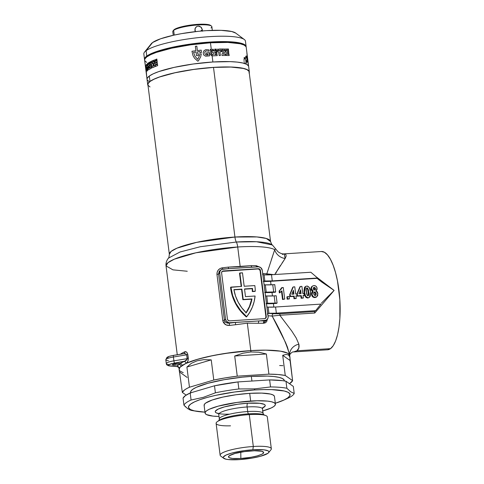<?xml version="1.0" encoding="UTF-8"?>
<svg xmlns="http://www.w3.org/2000/svg" width="484" height="484" viewBox="0 0 484 484"><rect width="100%" height="100%" fill="white"/><g stroke="black" fill="none" stroke-linecap="round" stroke-linejoin="round"><path stroke-width="0.73" d="M175.154 365.136L174.978 363.762L175.154 365.136L178.923 364.519A3.939 0.726 -7.2 0 1 175.154 365.136A3.939 0.726 -7.2 0 1 172.401 364.785A3.939 0.726 -7.2 0 1 177.465 363.448A3.939 0.726 -7.2 0 1 180.108 363.659A3.939 0.726 -7.2 0 1 180.217 363.799A3.939 0.726 -7.2 0 1 178.923 364.519A57.705 10.672 172.8 0 0 177.18 366.521L169.394 365.819L168.499 365.19L168.843 364.767L172.667 363.436L184.071 361.512A57.705 10.672 172.8 0 0 180.108 363.659L177.465 363.448L173.847 364.022L172.576 364.531L172.564 364.96L175.154 365.136M223.33 322.277L225.338 321.981M180.296 354.342L180.744 353.949A55.739 10.309 -7.2 0 1 184.567 351.88L186.437 352.062L187.308 352.981L187.828 354.536L188.216 360.169L187.284 362.274L186.019 363.399A55.739 10.309 -7.2 0 1 250.797 350.604L247.336 323.173L235.533 324.74A55.739 10.309 172.8 0 0 229.585 325.429L226.143 324.921L223.547 322.677A43.53 8.046 172.8 0 0 223.554 322.689L222.773 320.505L216.953 274.416L217.159 272.111L218.266 270.054L220.075 268.553L222.307 267.821A55.739 10.309 -7.2 0 1 228.254 267.126L240.197 266.66L237.711 246.997A7.877 2.462 -93.6 0 0 236.325 242.018L200.213 246.749L180.036 252.001L168.438 258.123C166.514 260.561 165.716 263.157 166.042 265.904L167.954 262.709L174.307 259.188L195.899 252.793L237.711 246.997A55.739 10.309 -7.2 0 1 274.718 249.683L275.638 248.945M187.26 271.252L172.951 269.848L166.042 265.904A55.739 10.309 172.8 0 1 237.711 246.997L240.197 266.66L251.214 265.662A55.739 10.309 -7.2 0 1 256.211 265.662L259.236 266.896L256.211 265.662A1.972 1.174 -89.2 0 0 256.702 266.878A1.972 1.174 90.8 0 1 256.211 265.662A55.739 10.309 -7.2 0 0 251.214 265.662A1.972 0.998 -90.8 0 0 252.049 267.174A1.972 0.998 89.2 0 1 251.214 265.662L228.254 267.126L228.581 268.668L228.254 267.126A55.739 10.309 -7.2 0 0 222.307 267.821L222.471 269.098L222.307 267.821C218.756 268.559 216.965 270.762 216.953 274.416A1.972 0.363 172.8 0 0 218.556 273.968L219.742 273.103A3.939 3.672 -126.1 0 1 222.991 269.025L228.654 268.662L221.599 269.406L220.105 270.931L219.742 273.103L218.556 273.968L224.376 320.057L225.562 319.192L219.742 273.103L225.562 319.192L224.376 320.057L224.969 321.551L226.149 322.604L229.295 323.149A57.705 10.672 -7.2 0 1 235.448 322.435L229.295 323.149L229.785 322.792A3.939 3.672 -126.1 0 1 225.562 319.192L226.464 321.285L229.047 322.767L259.218 320.916A57.705 10.672 -7.2 0 1 264.391 320.91L265.28 320.807M272.238 244.886A53.373 9.868 172.8 0 0 236.325 242.018A7.877 2.462 86.4 0 1 237.711 246.997A55.739 10.309 172.8 0 1 274.718 249.683A11.816 10.727 -158.2 0 0 285.143 258.498L282.045 263.096M272.377 244.983L256.508 241.74L236.325 242.018A7.877 2.462 86.4 0 1 234.934 237.039L256.883 236.942L266.327 238.479L270.562 241.552L249.133 71.922A51.014 9.432 172.8 0 0 213.504 67.409A51.014 9.432 172.8 0 0 147.916 84.706L169.346 254.336A51.014 9.432 -7.2 0 1 234.934 237.039L213.504 67.409L234.934 237.039A51.014 9.432 -7.2 0 1 270.562 241.552C271.663 244.359 272.268 245.503 272.377 244.983L278.058 251.789C280.309 253.398 282.366 254.094 284.229 253.87L285.784 254.39L286.189 256.006L285.143 258.498L274.682 274.64L280.442 265.462M255.286 291.162L252.309 291.58A39.392 36.699 53.9 0 0 252.176 288.688L244.517 288.948L252.521 288.434A39.392 36.699 -126.1 0 1 252.66 291.332L254.941 291.416L252.309 291.58A39.392 36.699 53.9 0 0 252.176 288.688L252.521 288.434A39.392 36.699 -126.1 0 1 252.66 291.332L255.286 291.162A42.15 39.271 53.9 0 0 254.959 286.595A42.15 39.271 -126.1 0 1 255.286 291.162M293.54 351.947L327.614 349.781A49.241 15.397 -93.6 0 0 330.542 348.649L296.855 350.797L293.54 351.947M275.656 272.776L276.291 272.982M267.549 318.793L266.63 321.697L265.262 322.87L263.49 323.27A55.739 10.309 172.8 0 0 258.492 323.276L247.336 323.173L250.797 350.604A55.739 10.309 172.8 0 0 179.134 369.51A55.739 10.309 -7.2 0 1 179.37 368.239L178.941 367.556M266.817 273.835A1.972 1.5 -84.4 0 0 267.265 274.912A1.972 1.5 95.6 0 1 266.817 273.835L273.587 274.616L266.817 273.835A55.739 10.309 -7.2 0 0 262.709 273.527A55.739 10.309 -7.2 0 1 266.817 273.835L274.718 249.683L275.68 248.806M179.274 370.024L179.37 368.239A55.739 10.309 -7.2 0 1 181.052 366.303A55.739 10.309 -7.2 0 1 182.196 365.474L181.052 366.303A55.739 10.309 -7.2 0 1 182.196 365.474A55.739 10.309 -7.2 0 1 186.019 363.399L197.781 359.213L213.777 355.407L232.157 352.425L250.797 350.604A55.739 10.309 -7.2 0 1 289.728 355.522L287.49 347.246L285.584 342.575L272.153 316.082A55.739 10.309 172.8 0 0 268.045 315.774A55.739 10.309 172.8 0 1 272.153 316.082L279.812 315.259L291.749 331.02L296.214 338.014L298.864 344.154L298.797 348.129L296.855 350.797L330.542 348.649A49.241 15.397 -93.6 0 0 339.466 294.859A49.241 15.397 -93.6 0 0 321.346 251.505L324.407 252.261L327.468 254.874L330.415 259.249L333.131 265.214L335.515 272.546L337.475 280.95L339.847 299.681L339.871 318.563L338.994 327.142L337.554 334.71L335.618 340.966L333.246 345.673L330.542 348.649L327.608 349.781M315.768 276.527L334.111 290.424L319.821 280.575L317.123 278.342L317.589 278.004L310.837 272.244L271.494 274.749L310.837 272.244L317.589 278.004L272.268 280.895A19.693 3.642 -7.2 0 1 264.845 280.998A58.298 10.781 -7.2 0 0 263.641 280.944A58.298 10.781 -7.2 0 1 264.845 280.998L272.268 280.895L317.589 278.004L317.123 278.342L270.598 281.307L271.04 284.828L270.598 281.307L317.123 278.342L321.799 282.087L334.111 290.424L321.757 302.809L334.111 290.424L314.781 313.033L279.812 315.259A1.972 0.617 86.4 0 1 280.2 313.771L273.393 313.747A57.705 10.672 172.8 0 0 268.324 313.378L268.517 313.239A58.298 10.781 -7.2 0 1 268.923 313.263L276.346 313.154L315.689 310.649L314.418 311.587L280.2 313.771L314.418 311.587L315.689 310.649L276.346 313.154L275.571 307.013L268.142 307.116A58.298 10.781 172.8 0 0 266.944 307.062A58.298 10.781 172.8 0 1 268.142 307.116A19.693 3.642 172.8 0 0 275.571 307.013L320.886 304.121L315.689 310.649L320.886 304.121L275.571 307.013L276.346 313.154A19.693 3.642 -7.2 0 1 268.923 313.263L268.142 307.116L268.923 313.263A58.298 10.781 -7.2 0 0 268.517 313.239L268.324 313.378A57.705 10.672 -7.2 0 1 273.393 313.747L280.2 313.771A1.972 0.617 -93.6 0 0 279.812 315.259L314.781 313.033L314.437 311.563M266.521 303.716A19.693 3.642 172.8 0 0 273.412 303.583L273.853 307.104L273.412 303.583L276.624 303.377L266.073 303.692M265.111 292.578A19.693 3.642 172.8 0 0 272.002 292.445L272.45 295.966L272.002 292.445L275.221 292.239L264.669 292.554M304.654 295.27L306.07 297.515L307.788 298.059C305.265 297.285 304.025 295.397 304.061 292.397L304.497 294.756M309.415 297.315L307.788 298.059L309.415 297.315L310.492 291.701C310.522 288.712 309.276 286.824 306.765 286.05L305.598 286.455L304.521 292.058L304.061 292.397L304.521 292.058C304.484 295.058 305.731 296.946 308.248 297.721L309.01 297.606M305.458 286.601L304.769 287.127M304.472 287.532L303.958 291.435M289.928 296.632L293.715 296.389L294.012 298.785L296.226 298.338L295.76 298.676L296.226 298.338L295.924 295.942L297.085 295.869L296.837 293.927L295.676 294L294.768 286.818L293.25 286.915L290.146 294.357L290.394 296.299L294.175 296.057L294.478 298.453L294.012 298.785L293.715 296.389L294.175 296.057L289.928 296.632L290.394 296.299L289.928 296.632L289.686 294.695L289.928 296.632M295.96 296.25L297.085 295.869L295.96 296.25M292.784 287.248L289.686 294.695L292.784 287.248M282.523 299.517L284.731 299.07L283.273 287.55L281.839 287.641L279.558 290.654L279.806 292.596L281.924 290.805L282.983 299.185L284.731 299.07L282.523 299.517L282.983 299.185L282.523 299.517L281.488 291.338L282.523 299.517M279.831 290.497L281.379 287.98L280.847 289.347L279.516 290.745M281.083 288.918L280.847 289.347M280.635 292.1L279.341 292.935L279.099 290.987L279.341 292.935L279.952 292.59M286.891 296.976L287.175 299.221L289.384 298.773L288.924 299.112L289.384 298.773L289.099 296.529L287.357 296.644L287.641 298.888L287.175 299.221L286.891 296.976L287.357 296.644L286.891 296.976M297.061 296.178L300.842 295.936L301.145 298.332L303.353 297.884L302.887 298.223L303.353 297.884L303.051 295.488L304.212 295.415L303.97 293.467L302.803 293.546L301.895 286.365L300.376 286.461L297.279 293.903L297.521 295.845L301.302 295.603L301.605 297.993L301.145 298.332L300.842 295.936L301.302 295.603L297.061 296.178M303.087 295.797L304.212 295.415L303.087 295.797M299.917 286.794L296.861 294.121L299.917 286.794M313.68 297.43L316.155 297.249M311.865 286.474L311.091 287.569L310.946 288.773M311.472 293.371L311.49 294.339L311.956 294C312.265 296.081 313.414 297.17 315.417 297.267L316.814 296.783L317.909 293.552L315.991 290.83L317.105 288.355C316.772 286.51 315.707 285.59 313.904 285.596L312.386 286.092L310.97 289.069L311.496 290.467M312.011 290.987L312.67 291.35L310.97 289.069L312.386 286.092M312.501 291.471L311.635 292.632M316.814 296.783L314.951 297.599C312.954 297.503 311.799 296.414 311.49 294.339L311.829 295.621L313.124 297.158M266.46 303.22A58.298 10.781 -7.2 0 1 267.658 303.274L277.09 303.044L276.624 303.377L277.09 303.044L275.087 303.172L274.162 295.875L266.738 295.978A58.298 10.781 172.8 0 0 265.534 295.924A58.298 10.781 172.8 0 1 266.738 295.978A19.693 3.642 172.8 0 0 274.162 295.875L276.164 295.748L274.162 295.875L275.087 303.172A19.693 3.642 -7.2 0 1 267.658 303.274L266.738 295.978L267.658 303.274A58.298 10.781 -7.2 0 0 266.46 303.22M265.05 292.082A58.298 10.781 -7.2 0 1 266.254 292.136L275.68 291.906L275.221 292.239L275.68 291.906L273.678 292.034L272.758 284.737L265.329 284.84A58.298 10.781 172.8 0 0 264.131 284.786A58.298 10.781 172.8 0 1 265.329 284.84A19.693 3.642 172.8 0 0 272.758 284.737L274.761 284.61L272.758 284.737L273.678 292.034A19.693 3.642 -7.2 0 1 266.254 292.136L265.329 284.84L266.254 292.136A58.298 10.781 -7.2 0 0 265.05 292.082M276.164 295.748L277.09 303.044L276.164 295.748M274.761 284.61L275.68 291.906L274.761 284.61M252.424 267.15L258.093 266.787A3.939 3.672 -126.1 0 1 262.31 270.387L260.876 267.743L258.831 266.811L228.654 268.662L252.424 267.15M271.494 274.749L264.07 274.858A58.298 10.781 172.8 0 0 263.665 274.833L262.491 274.259L263.665 274.833A58.298 10.781 172.8 0 1 264.07 274.858A19.693 3.642 172.8 0 0 271.494 274.749L272.268 280.895L271.494 274.749M263.707 281.44A19.693 3.642 172.8 0 0 270.598 281.307L263.26 281.416M267.942 313.348L267.477 313.723L267.942 313.348M264.845 280.998L264.07 274.858L264.845 280.998M282.378 254.469L284.356 253.864M187.12 377.417L179.503 371.96L182.329 392.409A55.739 10.309 -7.2 0 1 189.456 387.224L186.909 367.06L191.386 363.309L197.024 360.828L203.691 359.666L211.23 359.866L213.777 380.031A55.739 10.309 -7.2 0 1 237.251 376.165L234.704 356L242.853 353.223L250.966 351.947L250.797 350.604L266.2 350.144L278.548 350.876L283.188 351.674L286.649 352.727L288.845 354.022L289.728 355.522A11.816 10.2 172.7 0 1 298.864 344.154C299.451 347.234 298.785 349.448 296.855 350.797M268.13 316.476A3.939 3.672 -126.1 0 1 264.881 320.553L264.391 320.91L264.881 320.553L259.218 320.916L266.273 320.172L267.773 318.647L268.154 317.232L262.31 270.387L268.13 316.476M220.002 270.544L219.119 271.572L218.556 273.968A1.972 0.363 -7.2 0 1 216.953 274.416L222.773 320.505A1.972 0.363 172.8 0 0 224.376 320.057A1.972 0.363 -7.2 0 1 222.773 320.505C223.644 323.965 225.913 325.605 229.585 325.429L229.295 323.149L229.585 325.429A55.739 10.309 172.8 0 1 235.533 324.74L235.448 322.435L235.533 324.74L247.336 323.173L258.492 323.276A1.972 0.998 89.2 0 1 259.218 320.916A1.972 0.998 -90.8 0 0 258.492 323.276A55.739 10.309 172.8 0 1 263.49 323.27A1.972 1.174 90.8 0 1 264.391 320.91A1.972 1.174 -89.2 0 0 263.49 323.27L267.537 319.053M265.377 318.424A1.972 1.833 53.9 0 0 265.916 316.851L266.267 316.596L265.916 316.851L260.096 270.762L260.44 270.508L260.096 270.762A1.972 1.833 53.9 0 0 257.984 268.959L223.233 270.943L258.335 268.705A1.972 1.833 -126.1 0 1 260.44 270.508L266.267 316.596A1.972 1.833 -126.1 0 1 264.639 318.635L229.543 320.874L228.152 320.396L227.432 319.071L221.612 272.982L221.987 271.591L223.233 270.943L258.335 268.705L259.726 269.183L260.44 270.508L266.267 316.596L265.891 317.988L264.639 318.635L229.543 320.874A1.972 1.833 -126.1 0 1 227.432 319.071L221.612 272.982A1.972 1.833 -126.1 0 1 223.233 270.943L222.888 271.197A1.972 1.833 53.9 0 0 222.15 271.409M246.701 316.681L246.356 316.935L246.701 316.681A42.15 39.271 -126.1 0 1 230.922 287.103L241.564 286.425L230.572 287.357L230.922 287.103L232.61 295.44L235.908 303.365L240.675 310.546L246.701 316.681L249.889 312.095L252.382 307.056L254.124 301.659L255.092 296.014A42.15 39.271 -126.1 0 1 246.701 316.681M255.092 296.014L245.485 296.625L244.517 288.948L245.485 296.625L255.092 296.014M244.547 289.172L252.176 288.688L244.547 289.172M254.82 285.578A42.15 39.271 -126.1 0 1 254.959 286.595A42.15 39.271 53.9 0 0 254.82 285.578L244.178 286.256L242.478 272.813L239.519 273.236L239.864 272.982L241.564 286.425L239.864 272.982L242.478 272.813L244.178 286.256L254.82 285.578M241.189 286.449L239.519 273.236L241.189 286.449M230.572 287.357A42.15 39.271 53.9 0 0 246.356 316.935L240.324 310.795L235.563 303.619L232.266 295.694L230.572 287.357M265.541 318.242L265.916 316.851L260.096 270.762L259.376 269.437L257.984 268.959L222.192 271.391M245.86 313.027L249.46 306.451L251.638 299.173L242.865 299.735L241.558 289.365L233.935 289.849L241.558 289.365L242.865 299.735L251.982 298.924A39.392 36.699 -126.1 0 1 246.211 312.779A39.392 36.699 -126.1 0 1 233.899 289.626L241.903 289.111L241.558 289.365L241.903 289.111L243.21 299.481L242.865 299.735L243.21 299.481L241.903 289.111L233.899 289.626L235.526 296.039L238.176 302.149L241.77 307.782L246.211 312.779L249.804 306.197L251.982 298.924L243.21 299.481L251.638 299.173A39.392 36.699 53.9 0 1 246.102 312.676M147.922 84.748L148.177 83.466L150.173 81.397L154.021 79.213L159.587 76.992L174.93 72.788L193.86 69.418L213.504 67.409L230.874 67.058L243.313 68.425L247.058 69.69L248.933 71.293M149.998 86.938L148.122 85.341M169.346 254.336L171.094 251.414L176.908 248.195L196.673 242.345L234.934 237.039A7.877 2.462 -93.6 0 0 236.325 242.018L200.213 246.749L180.036 252.001L168.444 258.117C168.68 258.589 168.983 257.331 169.346 254.336M271.33 259.854L274.718 249.683A11.816 10.727 21.8 0 0 285.143 258.498L284.253 253.864M296.069 351.275L293.243 351.965C292.397 351.408 288.954 354.905 289.728 355.546M298.864 344.154A11.816 10.2 -7.3 0 0 289.716 355.419M183.206 372.686L180.115 371.113L179.352 370.193L179.116 369.207L180.242 367.041L185.802 363.502L195.548 359.878L208.646 356.478L223.959 353.598L250.797 350.604A55.739 10.309 172.8 0 1 289.728 355.534C287.006 344.886 281.15 331.74 272.153 316.082A1.972 1.5 95.6 0 1 273.393 313.747A1.972 1.5 -84.4 0 0 272.153 316.082L272.704 316.058M221.158 269.679L220.341 270.278L218.556 273.968L224.376 320.057C225.03 322.368 226.669 323.397 229.295 323.149A57.705 10.672 -7.2 0 1 235.448 322.435L259.218 320.916A57.705 10.672 -7.2 0 1 264.391 320.91L266.236 320.19M316.258 276.872L334.111 290.424L314.781 313.033L314.418 311.587M321.388 303.256L321.757 302.809M267.785 313.747A1.972 1.337 92.8 0 1 268.324 313.378L267.471 314.249M267.755 313.511A1.972 1.833 -126.1 0 1 268.324 313.378A1.972 1.833 53.9 0 0 267.755 313.511M168.898 364.494A9.849 1.821 -7.2 0 1 166.296 363.605A9.849 1.821 -7.2 0 1 173.907 360.846L173.417 357.004A1.972 0.387 -99.3 0 1 173.526 355.371A1.972 0.387 -99.3 0 1 173.611 355.389L183.097 353.828C184.791 353.332 185.971 353.665 186.649 354.826L187.133 358.668L173.907 360.846L173.417 357.004L186.649 354.826L185.989 353.967L184.059 353.653M168.426 358.136L167.718 357.864M167.531 357.507L168.728 356.635M170.029 356.182L171.693 355.758M173.611 355.389A1.972 0.387 80.7 0 0 173.532 355.365A1.972 0.387 80.7 0 0 173.417 357.004A9.849 1.821 172.8 0 0 165.812 359.763L166.296 363.605C166.411 364.954 167.7 365.765 170.174 366.031A1.972 1.452 94.6 0 0 170.574 365.989A7.877 1.458 -7.2 0 1 174.579 363.073L185.057 361.118M168.414 360.653A9.849 1.821 -7.2 0 1 165.812 359.715A9.849 1.821 -7.2 0 1 173.417 357.004L186.649 354.826A1.972 0.363 172.8 0 0 187.828 354.536A1.972 0.363 -7.2 0 1 186.649 354.826L187.133 358.668L173.907 360.846A1.972 0.387 80.7 0 0 174.579 363.073A1.972 0.387 -99.3 0 1 173.907 360.846A9.849 1.821 172.8 0 0 166.296 363.557M180.411 354.234L180.744 353.949A1.972 1.815 -123.4 0 1 180.756 354.179A1.972 1.815 56.6 0 0 180.744 353.949A55.739 10.309 -7.2 0 1 184.567 351.88A1.972 1.67 -114.8 0 1 183.708 353.683A1.972 1.67 -114.8 0 1 183.678 353.695A1.972 1.67 65.2 0 0 183.708 353.683A1.972 1.67 65.2 0 0 184.567 351.88C185.971 351.227 187.06 352.11 187.828 354.536L188.312 358.378A1.972 0.363 -7.2 0 1 187.133 358.668A1.972 0.363 172.8 0 0 188.312 358.378C188.197 361.124 187.435 362.8 186.019 363.399A1.972 1.67 65.2 0 0 184.071 361.512C185.765 361.04 186.788 360.096 187.133 358.668M165.812 359.763L166.865 357.482C168.142 356.769 167.785 356.508 173.532 355.365L183.684 353.695M170.15 366.031A1.972 1.452 -85.4 0 0 170.574 365.989L177.18 366.521A1.972 1.924 -154.3 0 1 179.37 368.239L178.874 367.168L178.983 367.707L177.18 366.521A57.705 10.672 -7.2 0 1 178.923 364.519A3.939 0.726 172.8 0 0 180.108 363.659A57.705 10.672 -7.2 0 1 184.071 361.512A1.972 1.67 -114.8 0 1 186.019 363.399A55.739 10.309 172.8 0 0 182.196 365.474A1.972 1.815 56.6 0 0 180.108 363.659A1.972 1.815 -123.4 0 1 182.196 365.474L181.052 366.303A1.972 1.857 50.9 0 0 178.923 364.519A1.972 1.857 -129.1 0 1 181.052 366.303A55.739 10.309 172.8 0 0 179.37 368.239A1.972 1.924 25.7 0 0 177.18 366.521L177.483 366.624M279.341 292.935L279.806 292.596L279.341 292.935M279.099 290.987L279.558 290.654L279.099 290.987M280.067 290.346L279.558 290.654L279.806 292.596L281.924 290.805L282.983 299.185L284.731 299.07L283.273 287.55L281.379 287.98L281.839 287.641L281.307 289.015L279.558 290.654M287.641 298.888L287.357 296.644L289.099 296.529L289.384 298.773L287.641 298.888M293.927 294.109L291.81 294.248L293.443 290.243L293.927 294.109L293.443 290.243L291.81 294.248L293.927 294.109M293.431 294.145L293.056 291.187L293.431 294.145M294.478 298.453L294.175 296.057L290.394 296.299L290.146 294.357L293.25 286.915L294.768 286.818L295.676 294L296.837 293.927L297.085 295.869L295.924 295.942L296.226 298.338L294.478 298.453M296.873 294.199L297.279 293.903L296.873 294.199M301.06 293.655L298.937 293.788L300.57 289.789L301.06 293.655L300.57 289.789L298.937 293.788L301.06 293.655M300.558 293.685L300.183 290.733L300.558 293.685M301.605 297.993L301.302 295.603L297.521 295.845L297.279 293.903L300.376 286.461L301.895 286.365L302.803 293.546L303.97 293.467L304.212 295.415L303.051 295.488L303.353 297.884L301.605 297.993M304.055 292.336L305.138 286.794L305.598 286.455M308.09 295.918L308.139 292.161L308.598 291.822C309.107 293.51 308.913 294.877 308.018 295.93C306.874 295.004 306.342 293.685 306.414 291.961C305.912 290.273 306.106 288.9 306.995 287.847L306.463 288.192M306.668 287.968L306.995 287.847C308.139 288.767 308.677 290.091 308.598 291.822L308.139 292.161C308.211 290.43 307.679 289.105 306.535 288.186L307.515 288.028L308.229 289.571L308.798 294.078L308.278 295.851L307.14 295.294L306.578 293.086L306.215 289.136L306.995 287.847M306.765 286.05L305.543 286.498L304.696 287.665L304.581 292.517L305.761 296.353L307.346 297.618L308.471 297.696L309.476 297.273L310.317 296.105L310.492 291.701L309.137 287.266L307.661 286.159L306.765 286.05M306.402 288.204L307.056 288.367L307.77 289.91L308.338 294.417L308.114 295.881M307.056 288.367L307.413 288.821L307.056 288.367M310.97 289.069L311.436 288.73L313.136 291.011L312.005 294.326L313.039 296.383L314.146 297.091L316.609 296.916L317.752 295.47L317.558 292.294L316.221 290.678L315.762 291.011M315.991 290.83L317.05 289.456L316.778 287.224L315.586 285.917L313.62 285.62L312.325 286.141L311.46 287.569L311.605 289.456L313.136 291.011L312.101 292.294L311.956 294L311.49 294.339L312.67 291.35M314.527 290.079L313.202 288.797L313.62 287.587L314.213 287.387L315.532 288.646L315.12 289.88L313.608 289.734L313.209 288.289L313.971 287.423L313.753 287.726L314.927 287.569L315.483 288.397L315.066 288.984L315.532 288.646L315.362 289.626L314.527 290.079M314.86 290.019L315.066 288.984L313.42 287.786M315.163 295.47L313.674 293.673L314.691 291.882L316.149 293.534L315.163 295.47L314.558 295.325L313.723 293.994L313.807 292.524L314.981 291.9L316.094 293.231L315.683 293.867L316.149 293.534L316.064 294.762L315.199 295.633M315.417 295.428L315.683 293.867L313.965 292.269M313.717 292.397L314.691 291.882M313.136 291.011L312.495 291.471M313.947 292.276L314.521 292.239M315.259 292.735L315.719 294.369L315.253 295.591M313.281 287.847L314.661 288.065L314.902 289.964M190.75 393.032L190.805 391.302L192.656 389.384L196.226 387.357L207.92 383.286L224.11 379.71L242.339 377.169L251.341 376.419L251.928 381.035L251.341 376.419A47.269 8.742 172.8 0 0 190.569 392.451L190.617 392.851M230.517 425.817A25.803 4.773 -7.2 0 1 217.316 421.643A25.803 4.773 -7.2 0 1 249.284 414.613A25.803 4.773 172.8 0 0 216.112 423.367L220.135 455.244A25.803 4.773 -7.2 0 1 253.313 446.49A25.803 4.773 172.8 0 0 220.71 456.073L223.723 458.33A23.044 4.259 -7.2 0 1 252.842 449.769L253.313 446.49L249.284 414.613L248.492 413.856A3.152 0.986 86.4 0 1 247.693 411.533L247.118 406.965A3.152 0.986 86.4 0 1 247.657 403.22A25.21 4.665 -7.2 0 1 262.6 407.994M268.626 452.655L270.986 449.721A25.803 4.773 172.8 0 0 253.313 446.49A25.803 4.773 -7.2 0 1 271.33 448.777L267.307 416.899A25.803 4.773 172.8 0 0 249.284 414.613L253.313 446.49L252.842 449.769A23.044 4.259 -7.2 0 1 268.626 452.655A23.044 4.259 -7.2 0 1 239.308 459.625L228.315 459.564L225.84 459.165L223.305 457.87L223.33 457.023L225.974 455.099L231.673 453.115L243.966 450.677L252.842 449.769L263.834 449.824L267.997 450.804L268.844 451.524L268.82 452.371L267.918 453.302L260.477 456.273L252.581 458.021L239.308 459.625A23.044 4.259 -7.2 0 1 223.723 458.33M262.51 409.198A22.058 4.078 172.8 0 0 247.118 406.965A22.058 4.078 172.8 0 0 218.756 414.443L219.331 419.017A22.058 4.078 -7.2 0 1 247.693 411.533A22.058 4.078 -7.2 0 1 263.09 413.766M264.367 415.109A23.637 4.368 172.8 0 0 248.492 413.856A23.637 4.368 172.8 0 0 219.21 420.3L217.316 421.643M240.869 458.487L240.772 452.195L240.869 458.487A17.727 3.279 -7.2 0 1 228.502 456.69A17.727 3.279 -7.2 0 1 251.281 450.906A17.727 3.279 -7.2 0 1 263.592 452.256A17.727 3.279 -7.2 0 1 240.869 458.487L251.081 457.253L257.155 455.91L261.541 454.385L262.879 453.623L263.592 452.256L261.638 451.257L254.457 450.767L244.456 451.602L234.994 453.484L229.271 455.771L228.557 457.138L229.21 457.695L232.411 458.445L240.869 458.487M191.283 410.378A55.739 10.309 172.8 0 0 192.408 410.583L196.407 411.279A51.207 9.468 -7.2 0 1 198.9 400.062A51.207 9.468 -7.2 0 1 254.318 389.977L254.808 388.858L238.866 388.961A55.739 10.309 172.8 0 0 215.392 392.82L203.347 397.328L191.071 400.014A55.739 10.309 172.8 0 0 183.95 405.199L187.732 408.696L191.283 410.378L189.534 409.76M185.868 407.171L183.95 405.199L183.061 398.169L185.354 395.658L190.182 392.984L214.503 385.79L215.392 392.82L203.347 397.328L191.071 400.014L190.182 392.984A55.739 10.309 172.8 0 0 183.061 398.169L183.95 405.199A55.739 10.309 -7.2 0 1 191.071 400.014L190.182 392.984L214.503 385.79L237.977 381.924L269.636 379.91L282.65 380.684L285.983 381.229L293.322 386.407L294.212 393.438L290.66 391.762L286.873 388.265L285.983 381.229L293.322 386.407L294.212 393.438L290.66 391.762L286.873 388.265A55.739 10.309 172.8 0 0 270.526 386.94L254.808 388.858L238.866 388.961L237.977 381.924A55.739 10.309 172.8 0 0 214.503 385.79L215.392 392.82A55.739 10.309 -7.2 0 1 238.866 388.961L237.977 381.924L269.636 379.91L270.526 386.94A55.739 10.309 -7.2 0 1 286.873 388.265L285.983 381.229A55.739 10.309 172.8 0 0 269.636 379.91L270.526 386.94L254.808 388.858L254.318 389.977A51.207 9.468 -7.2 0 1 283.382 400.292A51.207 9.468 -7.2 0 1 275.311 403.263L283.957 400.026L287.823 397.83L289.825 395.755L289.886 393.879L287.998 392.27L284.241 390.999L271.754 389.626L263.502 389.584L254.318 389.977L234.601 391.998L215.592 395.374L207.273 397.418L200.188 399.596L194.604 401.829L190.738 404.025L188.742 406.1L188.681 407.976L190.569 409.585L194.326 410.856L204.968 412.15A51.207 9.468 -7.2 0 1 196.407 411.279M275.426 404.164L274.452 396.487A35.453 6.558 172.8 0 0 249.696 393.347A35.453 6.558 172.8 0 0 204.109 405.368L205.083 413.052A35.453 6.558 -7.2 0 1 250.664 401.03L249.696 393.347L250.664 401.03A35.453 6.558 -7.2 0 1 275.426 404.164A35.453 6.558 -7.2 0 1 262.782 410.934M262.413 411.037L271.179 407.988L273.859 406.463L275.245 405.029L275.287 403.729L273.98 402.615L271.379 401.732L267.579 401.115L257.022 400.758L237.009 402.428L218.096 406.179L209.324 409.234L206.644 410.753L205.258 412.193L205.222 413.487L206.529 414.6L212.924 416.101L219.01 416.464A35.453 6.558 -7.2 0 1 205.083 413.052M294.212 393.438A55.739 10.309 -7.2 0 1 287.091 398.622A55.739 10.309 172.8 0 0 294.212 393.438M292.596 380.642A55.739 10.309 -7.2 0 1 289.493 383.703L292.596 380.642L285.257 375.469L282.71 355.304L286.141 354.409L288.543 354.99L289.856 357.029L292.596 380.642L285.257 375.469L282.71 355.304L290.049 360.483L292.596 380.642M289.741 355.837L288.742 353.931L287.454 353.102L280.605 351.172L265.432 350.138L250.797 350.604L250.966 351.947L258.867 352.207L266.363 353.986L268.91 374.144A55.739 10.309 -7.2 0 1 285.257 375.469L278.058 374.519L268.91 374.144L237.251 376.165L234.704 356L266.363 353.986L268.91 374.144L237.251 376.165L225.217 377.889L213.777 380.031L189.456 387.224L186.909 367.06L211.23 359.866L213.777 380.031L189.456 387.224L186.733 388.573L184.628 389.892L182.329 392.409L186.158 395.107L182.329 392.409L179.503 371.96M204.248 405.81L204.29 404.509L205.676 403.069L212.216 400.008L222.882 397.086L236.041 394.744L249.696 393.347L261.759 393.105L270.405 394.055L273.006 394.932L274.313 396.045M283.382 400.292L287.091 398.622M249.284 414.613A25.803 4.773 -7.2 0 1 265.716 415.532L263.544 414.697A23.637 4.368 172.8 0 0 248.492 413.856L249.284 414.613M219.349 418.739A22.058 4.078 -7.2 0 1 247.693 411.533A3.152 0.986 -93.6 0 0 248.492 413.856A23.637 4.368 172.8 0 0 219.198 420.306M262.879 407.449L262.528 408.919A22.058 4.078 172.8 0 0 247.118 406.965L247.693 411.533A22.058 4.078 -7.2 0 1 263.102 413.487L263.81 414.818M229.725 414.153A25.21 4.665 -7.2 0 1 216.905 409.766A25.21 4.665 -7.2 0 1 247.657 403.22A3.152 0.986 -93.6 0 0 247.118 406.965A22.058 4.078 172.8 0 0 218.768 414.171M218.453 413.572L216.269 412.87L215.344 412.078L215.368 411.158L218.26 409.053L224.497 406.881L237.946 404.213L247.657 403.22L259.684 403.281L264.234 404.346L265.165 405.138L265.135 406.064L262.249 408.163M211.23 359.866L186.909 367.06L191.386 363.309L197.024 360.828L203.691 359.666L211.23 359.866M266.363 353.986L234.704 356L242.853 353.223L250.966 351.947L258.867 352.207L266.363 353.986M290.049 360.483L282.71 355.304L286.141 354.409L288.543 354.99L289.856 357.029L290.049 360.483M282.922 365.668L279.637 365.541M284.404 380.944L284.356 380.599A47.269 8.742 172.8 0 0 251.341 376.419L267.434 376.092L273.896 376.534L278.959 377.357L282.432 378.536L284.175 380.019M196.214 26.904L194.998 28.762L195.367 31.702L194.883 30.262L195.276 28.06L196.831 26.493L198.246 26.1L199.698 26.311L201.483 27.661L202.348 29.784L202.264 31.26L202.348 29.784L200.539 31.103L202.348 29.784L200.969 27.092L198.246 26.1L196.831 26.493M144.613 59.762A51.207 9.468 -7.2 0 1 144.522 59.387A51.207 9.468 -7.2 0 1 146.785 56.065A51.207 9.468 -7.2 0 1 202.342 42.665A51.207 9.468 -7.2 0 1 246.126 46.549A51.207 9.468 -7.2 0 1 246.132 46.936L245.926 45.919L244.039 44.31L240.282 43.04L227.795 41.666L210.365 42.017L190.642 44.038L171.632 47.414L163.32 49.459L156.235 51.637L150.651 53.869L146.785 56.065L146.101 50.687L146.785 56.065L144.783 58.14L144.722 60.016M246.126 46.549L245.448 41.17A51.207 9.468 172.8 0 0 201.665 37.286A51.207 9.468 172.8 0 0 146.101 50.687A51.207 9.468 -7.2 0 1 196.873 37.788A51.207 9.468 -7.2 0 1 244.317 39.519L235.708 33.081A43.33 8.01 172.8 0 0 195.56 31.611A43.33 8.01 172.8 0 0 152.599 42.531L146.101 50.687L150.905 44.286M212.319 30.359L211.859 26.687A19.693 3.642 172.8 0 0 195.016 25.192A19.693 3.642 172.8 0 0 173.647 30.347L174.246 35.078L173.647 30.347A19.693 3.642 -7.2 0 1 193.177 25.386A19.693 3.642 -7.2 0 1 211.423 26.051A19.693 3.642 -7.2 0 1 210.988 27.963M211.423 26.051L210.558 25.41A18.906 3.497 172.8 0 0 193.043 24.769A18.906 3.497 172.8 0 0 174.294 29.53L173.556 30.298M249.072 73.145L249.127 71.263L247.245 69.66L243.482 68.383L230.995 67.016L213.565 67.367L193.842 69.387L174.839 72.763L159.436 76.986L153.852 79.219L149.986 81.409L147.983 83.49L148.019 85.535A51.207 9.468 -7.2 0 1 147.723 84.736A51.207 9.468 -7.2 0 1 149.986 81.409L149.308 76.036A51.207 9.468 172.8 0 0 147.045 79.358A51.207 9.468 -7.2 0 1 212.887 61.988L230.317 61.637L237.317 62.115L242.805 63.011L246.562 64.281L248.449 65.891L246.562 64.281L242.805 63.011L237.317 62.115L230.317 61.637L212.887 61.988A51.207 9.468 -7.2 0 1 248.649 66.52A51.207 9.468 172.8 0 0 204.865 62.636A51.207 9.468 172.8 0 0 149.308 76.036L149.986 81.409A51.207 9.468 -7.2 0 1 205.543 68.008A51.207 9.468 -7.2 0 1 249.333 71.898A51.207 9.468 -7.2 0 1 249.242 72.745M177.749 46.942L191.005 44.728L210.855 42.761A47.269 8.742 172.8 0 0 177.767 46.942M149.308 76.036L147.305 78.112L147.051 79.394L147.305 78.112L149.308 76.036L153.174 73.84L149.308 76.036M147.245 79.987L149.132 81.596L147.245 79.987M247.058 53.99A51.207 9.468 -7.2 0 0 247.046 53.827A51.207 9.468 172.8 0 0 246.882 53.264L248.268 63.513L246.882 53.264A51.207 9.468 -7.2 0 1 247.046 53.827L246.223 47.317A51.207 9.468 172.8 0 0 210.461 42.786L211.484 50.917L212.948 50.826A51.207 9.468 -7.2 0 1 216.614 50.645L216.765 51.824A51.207 9.468 172.8 0 0 214.515 51.927L214.811 52.605A51.207 9.468 -7.2 0 1 216.784 52.514L216.929 53.663A51.207 9.468 172.8 0 0 214.95 53.754L214.848 54.541A51.207 9.468 -7.2 0 1 217.092 54.438L217.243 55.63A51.207 9.468 172.8 0 0 213.577 55.811L212.119 55.932L212.887 61.988L193.164 64.009L174.155 67.385L158.758 71.608L153.174 73.84L158.758 71.608L174.155 67.385L193.164 64.009L212.887 61.988L212.119 55.932L213.577 55.811A51.207 9.468 -7.2 0 1 217.243 55.63L217.092 54.438A51.207 9.468 172.8 0 0 214.848 54.541L214.95 53.754A51.207 9.468 -7.2 0 1 216.929 53.663L216.784 52.514A51.207 9.468 172.8 0 0 214.811 52.605L214.515 51.927A51.207 9.468 -7.2 0 1 216.765 51.824L216.614 50.645A51.207 9.468 172.8 0 0 212.948 50.826L211.484 50.917L211.653 52.218L212.96 52.072L213.656 53.288L213.281 54.565L211.956 54.619L212.119 55.932L210.165 54.396L210.237 51.915L211.484 50.917L210.461 42.786A51.207 9.468 172.8 0 0 144.619 60.155L145.442 66.665A51.207 9.468 -7.2 0 1 145.43 66.502L144.867 62.067A51.207 9.468 -7.2 0 1 144.879 61.795L145.436 66.229A51.207 9.468 -7.2 0 1 145.666 65.485L145.956 67.808A51.207 9.468 172.8 0 0 145.835 68.105L145.702 67.04A51.207 9.468 172.8 0 0 145.599 67.488L145.908 69.926A51.207 9.468 -7.2 0 1 146.095 69.26L146.761 76.926L146.095 69.26A51.207 9.468 172.8 0 0 145.908 69.926L145.599 67.488A51.207 9.468 -7.2 0 1 145.702 67.04L145.835 68.105A51.207 9.468 -7.2 0 1 145.956 67.808L145.666 65.485A51.207 9.468 172.8 0 0 145.436 66.229L144.879 61.795A51.207 9.468 172.8 0 0 144.867 62.067L145.43 66.502A51.207 9.468 172.8 0 0 145.442 66.665L145.599 67.923A51.207 9.468 -7.2 0 1 145.587 67.76A51.207 9.468 172.8 0 0 145.599 67.923L147.723 84.736M210.903 25.785L208.822 24.72L206.795 24.394L201.162 24.2L194.169 24.648L183.472 26.336L177.785 27.897L174.294 29.53A18.906 3.497 172.8 0 0 173.714 30.062L173.042 30.897A19.693 3.642 -7.2 0 1 173.647 30.347A19.693 3.642 172.8 0 0 172.776 31.623L173.242 35.296M235.75 33.112L231.715 31.508L221.152 30.347L206.402 30.643L198.144 31.333L181.433 33.662L173.629 35.211L160.597 38.787L152.599 42.531A43.33 8.01 172.8 0 0 151.268 43.748L144.522 52.127A51.207 9.468 -7.2 0 1 146.101 50.687A51.207 9.468 172.8 0 0 143.839 54.008L144.522 59.387M211.653 52.218L211.956 54.619L213.275 54.571L213.662 53.294L212.972 52.078L211.653 52.218L211.375 53.446L211.956 54.619L211.484 50.917L210.237 51.915L210.165 54.396L212.119 55.932L211.375 53.446L211.653 52.218M156.78 60.167L156.272 59.496L156.38 60.312A51.207 9.468 172.8 0 0 156.229 60.367L156.096 59.29A51.207 9.468 -7.2 0 1 156.32 59.211L156.804 59.853L156.707 59.09A51.207 9.468 -7.2 0 1 156.852 59.036L156.985 60.095A51.207 9.468 172.8 0 0 156.78 60.167A51.207 9.468 -7.2 0 1 156.985 60.095L156.852 59.036A51.207 9.468 172.8 0 0 156.707 59.09L156.804 59.853L156.32 59.211A51.207 9.468 172.8 0 0 156.096 59.29L156.229 60.367A51.207 9.468 -7.2 0 1 156.38 60.312L156.272 59.496L156.78 60.167M155.043 60.639A51.207 9.468 -7.2 0 1 155.418 60.494L155.443 60.657A51.207 9.468 172.8 0 0 154.916 60.857L154.777 59.786A51.207 9.468 -7.2 0 1 155.303 59.586L155.328 59.768A51.207 9.468 172.8 0 0 154.953 59.913L154.983 60.185A51.207 9.468 -7.2 0 1 155.352 60.046L155.37 60.216A51.207 9.468 172.8 0 0 155.007 60.355L155.007 60.355A51.207 9.468 -7.2 0 1 155.37 60.216L155.352 60.046A51.207 9.468 172.8 0 0 154.983 60.185L154.953 59.913A51.207 9.468 -7.2 0 1 155.328 59.768L155.303 59.586A51.207 9.468 172.8 0 0 154.777 59.786L154.916 60.857A51.207 9.468 -7.2 0 1 155.443 60.657L155.418 60.494A51.207 9.468 172.8 0 0 155.043 60.639M150.56 62.521A51.207 9.468 172.8 0 0 150.288 62.666L150.264 62.932A51.207 9.468 172.8 0 0 150.155 62.993L150.258 61.795A51.207 9.468 -7.2 0 1 150.385 61.728L150.778 62.666A51.207 9.468 172.8 0 0 150.645 62.732L150.645 62.732A51.207 9.468 -7.2 0 1 150.778 62.666L150.385 61.728A51.207 9.468 172.8 0 0 150.258 61.795L150.155 62.993A51.207 9.468 -7.2 0 1 150.264 62.932L150.288 62.666A51.207 9.468 -7.2 0 1 150.56 62.521M149.272 63.483L148.993 62.654L149.108 63.579A51.207 9.468 172.8 0 0 149.03 63.628L148.891 62.557A51.207 9.468 -7.2 0 1 149.042 62.466L149.32 63.241L149.368 62.273A51.207 9.468 -7.2 0 1 149.532 62.182L149.671 63.253A51.207 9.468 172.8 0 0 149.574 63.307L149.453 62.382L149.405 63.404A51.207 9.468 172.8 0 0 149.272 63.483A51.207 9.468 -7.2 0 1 149.405 63.404L149.453 62.382L149.574 63.307A51.207 9.468 -7.2 0 1 149.671 63.253L149.532 62.182A51.207 9.468 172.8 0 0 149.368 62.273L149.32 63.241L149.042 62.466A51.207 9.468 172.8 0 0 148.891 62.557L149.03 63.628A51.207 9.468 -7.2 0 1 149.108 63.579L148.993 62.654L149.272 63.483M148.364 63.598A51.207 9.468 172.8 0 0 148.231 63.688L148.285 64.1A51.207 9.468 172.8 0 0 148.207 64.154L148.074 63.077A51.207 9.468 -7.2 0 1 148.31 62.92L148.576 63.906A51.207 9.468 172.8 0 0 148.479 63.973L148.364 63.598L148.479 63.973A51.207 9.468 -7.2 0 1 148.576 63.906L148.31 62.92A51.207 9.468 172.8 0 0 148.074 63.077L148.207 64.154A51.207 9.468 -7.2 0 1 148.285 64.1L148.231 63.688A51.207 9.468 -7.2 0 1 148.364 63.598L148.388 63.592M147.445 63.531A51.207 9.468 -7.2 0 1 147.535 63.465L147.826 64.42A51.207 9.468 172.8 0 0 147.747 64.481L147.68 64.269A51.207 9.468 172.8 0 0 147.505 64.402L147.499 64.662A51.207 9.468 172.8 0 0 147.426 64.723L147.445 63.531L147.426 64.723A51.207 9.468 -7.2 0 1 147.499 64.662L147.505 64.402A51.207 9.468 -7.2 0 1 147.68 64.269L147.747 64.481A51.207 9.468 -7.2 0 1 147.826 64.42L147.535 63.465A51.207 9.468 172.8 0 0 147.445 63.531M210.425 49.356A51.207 9.468 -7.2 0 1 210.734 49.332L211.387 50.372A51.207 9.468 172.8 0 0 211.115 50.39L210.97 50.154A51.207 9.468 172.8 0 0 210.377 50.197L210.286 50.445A51.207 9.468 172.8 0 0 210.014 50.463L210.425 49.356L210.014 50.463A51.207 9.468 -7.2 0 1 210.286 50.445L210.377 50.197A51.207 9.468 -7.2 0 1 210.97 50.154L211.115 50.39A51.207 9.468 -7.2 0 1 211.387 50.372L210.734 49.332A51.207 9.468 172.8 0 0 210.425 49.356M198.652 60.446L197.956 61.208L197.617 61.032L194.55 58.231L193.013 55.648L191.96 51.262A51.207 9.468 -7.2 0 1 195.917 50.741L195.354 46.313A51.207 9.468 -7.2 0 1 196.806 46.137L197.369 50.572A51.207 9.468 -7.2 0 1 201.199 50.142L201.453 52.472A51.207 9.468 172.8 0 0 199.971 52.629L199.838 51.564A51.207 9.468 172.8 0 0 197.526 51.824L197.835 54.269A51.207 9.468 -7.2 0 1 201.271 53.881L200.666 56.882L198.652 60.446L200.666 56.882L201.271 53.881A51.207 9.468 172.8 0 0 197.835 54.269L197.526 51.824A51.207 9.468 -7.2 0 1 199.838 51.564L199.971 52.629A51.207 9.468 -7.2 0 1 201.453 52.472L201.199 50.142A51.207 9.468 172.8 0 0 197.369 50.572L196.806 46.137A51.207 9.468 172.8 0 0 195.354 46.313L195.917 50.741A51.207 9.468 172.8 0 0 191.96 51.262L193.013 55.648L194.55 58.231L197.617 61.032L197.956 61.208L198.652 60.446M209.167 52.641L209.572 55.848L205.676 56.211L203.952 55.176L203.437 54.305L203.238 52.326L204.127 50.584L205.857 49.664L208.81 49.828L208.985 51.207L206.511 50.856L205.385 51.364L204.762 52.423L205.149 54.244L206.178 54.995L208.053 54.94L207.932 53.978A51.207 9.468 172.8 0 0 206.62 54.087L206.468 52.853A51.207 9.468 -7.2 0 1 209.167 52.641A51.207 9.468 172.8 0 0 206.468 52.853L206.62 54.087A51.207 9.468 -7.2 0 1 207.932 53.978L208.053 54.94L206.178 54.995L205.149 54.244L204.762 52.423L205.385 51.364L206.511 50.856L208.985 51.207L208.81 49.828L205.857 49.664L204.127 50.584L203.238 52.326L203.437 54.305L203.952 55.176L205.676 56.211L209.572 55.848L209.167 52.641M145.605 67.228A51.207 9.468 -7.2 0 1 145.442 66.665M147.39 67.07L147.795 70.277L146.973 71.148L146.12 65.624L146.337 64.487L147.039 64.257L147.209 65.636L146.591 65.612L146.416 67.415L146.942 69.859L147.336 69.563L147.215 68.601A51.207 9.468 172.8 0 0 146.942 68.879L146.785 67.651A51.207 9.468 -7.2 0 1 147.39 67.07A51.207 9.468 172.8 0 0 146.785 67.651L146.942 68.879A51.207 9.468 -7.2 0 1 147.215 68.601L147.336 69.563L146.942 69.859L146.416 67.415L146.591 65.612L147.209 65.636L147.039 64.257L146.337 64.487L146.12 65.624L146.973 71.148L147.795 70.277L147.39 67.07M150.433 68.746A51.207 9.468 172.8 0 0 149.012 69.605L148.243 69.787L147.699 67.881L147.699 65.509L148.382 64.626A51.207 9.468 -7.2 0 1 149.804 63.767L149.949 64.941A51.207 9.468 172.8 0 0 149.042 65.479L149.205 66.114A51.207 9.468 -7.2 0 1 150.01 65.649L150.155 66.792A51.207 9.468 172.8 0 0 149.35 67.264L149.375 68.093A51.207 9.468 -7.2 0 1 150.282 67.56L150.433 68.746L150.282 67.56A51.207 9.468 172.8 0 0 149.375 68.093L149.35 67.264A51.207 9.468 -7.2 0 1 150.155 66.792L150.01 65.649A51.207 9.468 172.8 0 0 149.205 66.114L149.042 65.479A51.207 9.468 -7.2 0 1 149.949 64.941L149.804 63.767A51.207 9.468 172.8 0 0 148.382 64.626L147.699 65.509L147.699 67.881L148.243 69.787L149.012 69.605A51.207 9.468 -7.2 0 1 150.433 68.746M150.82 64.481A51.207 9.468 172.8 0 0 150.155 64.832L150.01 63.652A51.207 9.468 -7.2 0 1 152.055 62.636L152.2 63.809A51.207 9.468 172.8 0 0 151.444 64.172L151.922 67.972A51.207 9.468 172.8 0 0 151.298 68.286L150.82 64.481L151.298 68.286A51.207 9.468 -7.2 0 1 151.922 67.972L151.444 64.172A51.207 9.468 -7.2 0 1 152.2 63.809L152.055 62.636A51.207 9.468 172.8 0 0 150.01 63.652L150.155 64.832A51.207 9.468 -7.2 0 1 150.82 64.481M153.573 63.21A51.207 9.468 172.8 0 0 152.43 63.706L152.278 62.533A51.207 9.468 -7.2 0 1 154.42 61.625L154.481 62.92L153.531 65.915A51.207 9.468 -7.2 0 1 154.928 65.34L155.086 66.592A51.207 9.468 172.8 0 0 152.781 67.572L152.726 66.072L153.573 63.21L152.726 66.072L152.781 67.572A51.207 9.468 -7.2 0 1 155.086 66.592L154.928 65.34A51.207 9.468 172.8 0 0 153.531 65.915L154.481 62.92L154.42 61.625A51.207 9.468 172.8 0 0 152.278 62.533L152.43 63.706A51.207 9.468 -7.2 0 1 153.573 63.21M154.916 61.426A51.207 9.468 -7.2 0 1 157.058 60.639L157.203 61.819A51.207 9.468 172.8 0 0 155.89 62.297L155.975 62.98A51.207 9.468 -7.2 0 1 157.227 62.527L157.373 63.676A51.207 9.468 172.8 0 0 156.12 64.13L156.223 64.91A51.207 9.468 -7.2 0 1 157.536 64.433L157.687 65.618A51.207 9.468 172.8 0 0 155.546 66.411L154.916 61.426L155.546 66.411A51.207 9.468 -7.2 0 1 157.687 65.618L157.536 64.433A51.207 9.468 172.8 0 0 156.223 64.91L156.12 64.13A51.207 9.468 -7.2 0 1 157.373 63.676L157.227 62.527A51.207 9.468 172.8 0 0 155.975 62.98L155.89 62.297A51.207 9.468 -7.2 0 1 157.203 61.819L157.058 60.639A51.207 9.468 172.8 0 0 154.916 61.426M153.446 60.319A51.207 9.468 -7.2 0 1 153.87 60.143L154.178 61.147A51.207 9.468 172.8 0 0 154.045 61.202L153.9 60.827A51.207 9.468 172.8 0 0 153.67 60.917L153.724 61.335A51.207 9.468 172.8 0 0 153.579 61.395L153.446 60.319L153.579 61.395A51.207 9.468 -7.2 0 1 153.724 61.335L153.67 60.917A51.207 9.468 -7.2 0 1 153.9 60.827L154.045 61.202A51.207 9.468 -7.2 0 1 154.178 61.147L153.87 60.143A51.207 9.468 172.8 0 0 153.446 60.319M151.304 61.462A51.207 9.468 172.8 0 0 151.093 61.565L151.069 61.383A51.207 9.468 -7.2 0 1 151.595 61.135L151.619 61.317A51.207 9.468 172.8 0 0 151.401 61.42L151.516 62.309A51.207 9.468 172.8 0 0 151.419 62.351L151.304 61.462L151.419 62.351A51.207 9.468 -7.2 0 1 151.516 62.309L151.401 61.42A51.207 9.468 -7.2 0 1 151.619 61.317L151.595 61.135A51.207 9.468 172.8 0 0 151.069 61.383L151.093 61.565A51.207 9.468 -7.2 0 1 151.304 61.462M152.297 60.815L152.581 61.692L152.623 60.669A51.207 9.468 -7.2 0 1 152.744 60.615L152.605 61.885L152.182 60.863A51.207 9.468 -7.2 0 1 152.297 60.815A51.207 9.468 172.8 0 0 152.182 60.863L152.605 61.885L152.744 60.615A51.207 9.468 172.8 0 0 152.623 60.669L152.581 61.692L152.297 60.815M221.763 48.884L222.162 49.828L222.319 48.878A51.207 9.468 -7.2 0 1 222.519 48.872L222.592 49.816L222.186 50.021L221.672 49.743L221.557 48.884A51.207 9.468 -7.2 0 1 221.763 48.884A51.207 9.468 172.8 0 0 221.557 48.884L221.672 49.743L222.186 50.021L222.592 49.816L222.519 48.872A51.207 9.468 172.8 0 0 222.319 48.878L222.162 49.828L221.763 48.884M219.948 49.096A51.207 9.468 172.8 0 0 219.542 49.108L219.518 48.926A51.207 9.468 -7.2 0 1 220.516 48.902L220.541 49.084A51.207 9.468 172.8 0 0 220.135 49.096L220.25 49.985A51.207 9.468 172.8 0 0 220.063 49.985L219.948 49.096L220.063 49.985A51.207 9.468 -7.2 0 1 220.25 49.985L220.135 49.096A51.207 9.468 -7.2 0 1 220.541 49.084L220.516 48.902A51.207 9.468 172.8 0 0 219.518 48.926L219.542 49.108A51.207 9.468 -7.2 0 1 219.948 49.096M223.638 48.866A51.207 9.468 -7.2 0 1 224.298 48.866L224.691 49.943A51.207 9.468 172.8 0 0 224.491 49.943L224.304 49.525A51.207 9.468 172.8 0 0 223.947 49.525L224.001 49.943A51.207 9.468 172.8 0 0 223.777 49.943L223.638 48.866L223.777 49.943A51.207 9.468 -7.2 0 1 224.001 49.943L223.947 49.525A51.207 9.468 -7.2 0 1 224.304 49.525L224.491 49.943A51.207 9.468 -7.2 0 1 224.691 49.943L224.298 48.866A51.207 9.468 172.8 0 0 223.638 48.866M225.738 50.493A51.207 9.468 -7.2 0 1 228.557 50.554L228.702 51.734A51.207 9.468 172.8 0 0 227.02 51.691L227.105 52.375A51.207 9.468 -7.2 0 1 228.708 52.417L228.853 53.567A51.207 9.468 172.8 0 0 227.25 53.524L227.347 54.305A51.207 9.468 -7.2 0 1 229.035 54.347L229.186 55.533A51.207 9.468 172.8 0 0 226.367 55.478L225.738 50.493L226.367 55.478A51.207 9.468 -7.2 0 1 229.186 55.533L229.035 54.347A51.207 9.468 172.8 0 0 227.347 54.305L227.25 53.524A51.207 9.468 -7.2 0 1 228.853 53.567L228.708 52.417A51.207 9.468 172.8 0 0 227.105 52.375L227.02 51.691A51.207 9.468 -7.2 0 1 228.702 51.734L228.557 50.554A51.207 9.468 172.8 0 0 225.738 50.493M223.644 51.667A51.207 9.468 172.8 0 0 221.732 51.685L221.581 50.505A51.207 9.468 -7.2 0 1 225.018 50.487L225.024 51.74L223.378 54.22A51.207 9.468 -7.2 0 1 225.538 54.22L225.695 55.472A51.207 9.468 172.8 0 0 221.981 55.491L222.029 54.051L223.644 51.667L222.029 54.051L221.981 55.491A51.207 9.468 -7.2 0 1 225.695 55.472L225.538 54.22A51.207 9.468 172.8 0 0 223.378 54.22L225.024 51.74L225.018 50.487A51.207 9.468 172.8 0 0 221.581 50.505L221.732 51.685A51.207 9.468 -7.2 0 1 223.644 51.667M218.659 51.758A51.207 9.468 172.8 0 0 217.231 51.806L217.086 50.626A51.207 9.468 -7.2 0 1 221.182 50.511L221.327 51.691A51.207 9.468 172.8 0 0 219.911 51.721L220.389 55.527A51.207 9.468 172.8 0 0 219.143 55.557L218.659 51.758L219.143 55.557A51.207 9.468 -7.2 0 1 220.389 55.527L219.911 51.721A51.207 9.468 -7.2 0 1 221.327 51.691L221.182 50.511A51.207 9.468 172.8 0 0 217.086 50.626L217.231 51.806A51.207 9.468 -7.2 0 1 218.659 51.758M213.123 49.852A51.207 9.468 172.8 0 0 212.742 49.87L212.797 50.288A51.207 9.468 172.8 0 0 212.567 50.3L212.434 49.229A51.207 9.468 -7.2 0 1 213.117 49.186L213.626 50.239A51.207 9.468 172.8 0 0 213.347 50.257L213.123 49.852L213.347 50.257A51.207 9.468 -7.2 0 1 213.626 50.239L213.117 49.186A51.207 9.468 172.8 0 0 212.434 49.229L212.567 50.3A51.207 9.468 -7.2 0 1 212.797 50.288L212.742 49.87A51.207 9.468 -7.2 0 1 213.123 49.852M215.447 50.148L214.92 49.241L215.041 50.167A51.207 9.468 172.8 0 0 214.823 50.179L214.69 49.108A51.207 9.468 -7.2 0 1 215.077 49.09L215.592 49.937L215.876 49.053A51.207 9.468 -7.2 0 1 216.257 49.035L216.396 50.106A51.207 9.468 172.8 0 0 216.167 50.118L216.052 49.193L215.773 50.13A51.207 9.468 172.8 0 0 215.447 50.148A51.207 9.468 -7.2 0 1 215.773 50.13L216.052 49.193L216.167 50.118A51.207 9.468 -7.2 0 1 216.396 50.106L216.257 49.035A51.207 9.468 172.8 0 0 215.876 49.053L215.592 49.937L215.077 49.09A51.207 9.468 172.8 0 0 214.69 49.108L214.823 50.179A51.207 9.468 -7.2 0 1 215.041 50.167L214.92 49.241L215.447 50.148M218.393 49.791A51.207 9.468 172.8 0 0 217.812 49.81L217.727 50.058A51.207 9.468 172.8 0 0 217.485 50.064L217.873 48.975A51.207 9.468 -7.2 0 1 218.139 48.963L218.804 50.021A51.207 9.468 172.8 0 0 218.538 50.027L218.538 50.027A51.207 9.468 -7.2 0 1 218.804 50.021L218.139 48.963A51.207 9.468 172.8 0 0 217.873 48.975L217.485 50.064A51.207 9.468 -7.2 0 1 217.727 50.058L217.812 49.81A51.207 9.468 -7.2 0 1 218.393 49.791M225.949 49.791A51.207 9.468 -7.2 0 1 226.464 49.798L226.488 49.961A51.207 9.468 172.8 0 0 225.762 49.949L225.623 48.878A51.207 9.468 -7.2 0 1 226.349 48.89L226.373 49.072A51.207 9.468 172.8 0 0 225.853 49.059L225.889 49.338A51.207 9.468 -7.2 0 1 226.391 49.344L226.415 49.513A51.207 9.468 172.8 0 0 225.913 49.507L225.913 49.507A51.207 9.468 -7.2 0 1 226.415 49.513L226.391 49.344A51.207 9.468 172.8 0 0 225.889 49.338L225.853 49.059A51.207 9.468 -7.2 0 1 226.373 49.072L226.349 48.89A51.207 9.468 172.8 0 0 225.623 48.878L225.762 49.949A51.207 9.468 -7.2 0 1 226.488 49.961L226.464 49.798A51.207 9.468 172.8 0 0 225.949 49.791M228.224 49.997L227.619 49.168L227.722 49.985A51.207 9.468 172.8 0 0 227.534 49.979L227.395 48.908A51.207 9.468 -7.2 0 1 227.686 48.914L228.267 49.707L228.17 48.945A51.207 9.468 -7.2 0 1 228.351 48.951L228.484 50.009A51.207 9.468 172.8 0 0 228.224 49.997A51.207 9.468 -7.2 0 1 228.484 50.009L228.351 48.951A51.207 9.468 172.8 0 0 228.17 48.945L228.267 49.707L227.686 48.914A51.207 9.468 172.8 0 0 227.395 48.908L227.534 49.979A51.207 9.468 -7.2 0 1 227.722 49.985L227.619 49.168L228.224 49.997M150.3 62.472A51.207 9.468 -7.2 0 1 150.5 62.369L150.349 61.988L150.5 62.369A51.207 9.468 172.8 0 0 150.3 62.472M153.652 60.76A51.207 9.468 -7.2 0 1 153.882 60.663L153.839 60.349A51.207 9.468 172.8 0 0 153.609 60.446L153.652 60.76L153.609 60.446A51.207 9.468 -7.2 0 1 153.839 60.349L153.882 60.663A51.207 9.468 172.8 0 0 153.652 60.76M148.171 63.21L148.213 63.525A51.207 9.468 -7.2 0 1 148.346 63.44L148.304 63.126A51.207 9.468 172.8 0 0 148.171 63.21A51.207 9.468 -7.2 0 1 148.304 63.126L148.346 63.44A51.207 9.468 172.8 0 0 148.213 63.525L148.171 63.21M147.505 64.215L147.517 63.731L147.632 64.112A51.207 9.468 172.8 0 0 147.505 64.215A51.207 9.468 -7.2 0 1 147.632 64.112L147.517 63.731L147.505 64.215M148.152 67.954L148.745 68.559L148.891 67.675L148.782 66.623L148.146 66.005L148.152 67.954L148.146 66.005L148.782 66.623L148.891 67.675L148.745 68.559L148.152 67.954M146.053 71.457L145.587 67.76L146.053 71.457A51.207 9.468 -7.2 0 1 146.126 70.876A51.207 9.468 172.8 0 0 146.053 71.457M146.235 71.983L146.126 70.876L146.235 71.983M146.434 74.1L146.331 73.054L146.434 74.1M146.525 75.074L146.434 74.463L146.525 75.074M146.337 73.756L146.235 72.951L146.337 73.756M145.793 69.248L145.908 70.228M145.666 68.226L145.732 68.746M146.235 72.951L146.077 71.638M217.873 49.634A51.207 9.468 -7.2 0 1 218.29 49.622L218.03 49.199L217.873 49.634L218.03 49.199L218.29 49.622A51.207 9.468 172.8 0 0 217.873 49.634M223.929 49.362A51.207 9.468 -7.2 0 1 224.28 49.368L224.243 49.053A51.207 9.468 172.8 0 0 223.886 49.053L223.929 49.362L223.886 49.053A51.207 9.468 -7.2 0 1 224.243 49.053L224.28 49.368A51.207 9.468 172.8 0 0 223.929 49.362M212.682 49.398L212.724 49.713A51.207 9.468 -7.2 0 1 213.099 49.689L213.063 49.374A51.207 9.468 172.8 0 0 212.682 49.398A51.207 9.468 -7.2 0 1 213.063 49.374L213.099 49.689A51.207 9.468 172.8 0 0 212.724 49.713L212.682 49.398M210.419 50.021L210.601 49.574L210.867 49.991A51.207 9.468 172.8 0 0 210.419 50.021A51.207 9.468 -7.2 0 1 210.867 49.991L210.601 49.574L210.419 50.021M196.074 52A51.207 9.468 172.8 0 0 193.546 52.326L194.967 56.223L197.72 59.363L199.608 55.339A51.207 9.468 172.8 0 0 196.546 55.702L196.074 52L196.546 55.702A51.207 9.468 -7.2 0 1 199.608 55.339L197.72 59.363L194.967 56.223L193.546 52.326A51.207 9.468 -7.2 0 1 196.074 52M245.255 57.965L245.194 57.759A51.207 9.468 -7.2 0 1 245.019 57.886L245.013 58.153M244.087 58.001L244.178 57.566A51.207 9.468 172.8 0 0 244.414 57.408M244.148 58.449L244.124 58.092M244.474 58.534L244.42 58.122A51.207 9.468 -7.2 0 1 244.287 58.207L244.245 58.352M244.039 61.42A51.207 9.468 172.8 0 0 244.16 61.341L244.154 60.609A51.207 9.468 -7.2 0 1 243.948 60.73M244.481 63.222L244.305 62.49A51.207 9.468 -7.2 0 1 244.184 62.569M245.933 62.127L245.83 63.222M245.745 60.27L245.902 61.498M245.098 58.794L245.624 59.72M243.803 59.55A51.207 9.468 172.8 0 0 244.511 59.102L244.898 58.77M246.725 58.261L246.193 57.263L245.715 58.322M246.876 61.153L246.822 58.854M246.658 60.409A51.207 9.468 -7.2 0 1 246.38 60.688L246.507 61.656L246.828 61.323M246.792 62.866L246.302 62.962M247.221 61.529L247.136 62.176M247.058 58.667L247.173 59.677M246.743 56.906L246.919 57.717M246.35 55.993L246.652 56.567M245.539 56.949L246.138 55.926M247.953 60.996L247.142 54.777A51.207 9.468 -7.2 0 1 247.209 55.085A51.207 9.468 172.8 0 0 247.142 54.777L247.953 60.996L247.209 55.085A51.207 9.468 -7.2 0 1 247.221 55.243M247.106 55.962L247.239 57.027M247.469 59.586L247.324 58.631M247.911 62.103L247.62 60.482M248.395 64.674L248.05 62.853M248.268 63.513L248.34 64.118M144.625 60.191L144.879 58.909L146.882 56.834L150.748 54.638L156.332 52.405L171.729 48.182L190.738 44.806L210.461 42.786L227.891 42.435L240.379 43.808L244.136 45.079L246.023 46.688M146.706 62.394L144.819 60.784M186.727 359.818L184.537 361.348L187.036 359.297M179.128 369.474L178.874 367.483M177.265 354.754L166.042 265.904M284.229 253.87L321.346 251.505M266.714 319.9L265.904 320.487M222.319 271.276L221.968 271.524M265.559 318.309L265.208 318.557M177.447 366.618L170.174 366.031M179.437 371.936L179.134 369.51M289.728 355.534L290.037 357.96M218.98 420.481L219.331 419.017M262.528 408.919L263.102 413.487M218.756 414.443L218.048 413.112M249.333 71.898L247.911 60.645M247.046 53.827L247.209 55.085"/></g></svg>
